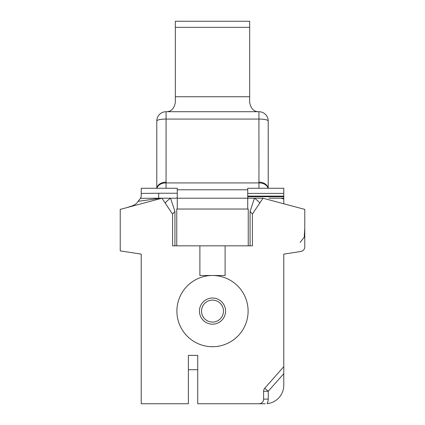 <?xml version="1.0" encoding="UTF-8"?>
<svg xmlns="http://www.w3.org/2000/svg" width="425" height="425" viewBox="0 0 425 425"><rect width="100%" height="100%" fill="white"/><g stroke="black" fill="none" stroke-linecap="round" stroke-linejoin="round"><path stroke-width="0.64" d="M175.339 27.333L175.339 21.25L249.661 21.25L249.661 27.333L175.339 27.333L175.339 102.446C174.133 108.742 171.041 111.833 166.063 111.717A9.27 9.27 0 0 0 156.793 120.992L156.793 188.27M268.207 188.27L268.207 120.992A9.27 9.27 0 0 0 258.937 111.717C253.969 111.844 250.877 108.752 249.661 102.446L249.661 27.333M268.207 157.707L268.207 134.528M283.783 193.412L283.783 188.27L247.732 188.27L247.732 193.412L283.783 193.412L283.783 198.974L280.925 198.209M283.783 203.772L283.783 198.974L283.783 203.772M268.892 198.209L283.783 198.209M177.268 198.209L254.447 198.209L250.07 211.438L252.407 214.019L252.407 245.831L225.112 245.831L225.112 275.501L199.888 275.501L199.888 245.831L172.593 245.831L172.593 214.232L161.983 198.209L158.684 198.209L161.983 198.209L120.227 209.398L120.227 250.867L141.217 254.134L141.217 403.75L188.392 403.75L188.392 355.385L197.737 355.385L197.737 403.75L265.237 403.75L197.737 403.75M176.752 245.831L176.752 209.036L247.732 209.036L247.732 193.412M258.974 403.75A4.638 4.638 0 0 0 263.606 399.112L263.606 391.26A4.638 4.638 0 0 1 264.77 388.195L283.783 366.663L283.783 254.134L300.852 251.478A4.638 4.638 0 0 0 304.773 246.898L304.773 209.398L263.017 198.209L254.447 198.209A9.27 1.45 33.5 0 1 259.627 203.325M172.593 214.019L174.93 211.438L170.553 198.209L176.12 198.209L177.268 197.662L177.268 188.27L141.217 188.27L141.217 196.711L140.505 198.332L158.684 198.209L158.684 193.237L141.217 193.412L141.217 196.648M268.207 120.992A9.27 1.928 180 0 0 258.937 119.064L258.952 182.931A9.27 6.858 -2.6 0 1 268.048 188.27M258.937 182.134A9.27 6.8 -0 0 1 268.159 188.27M158.684 193.237L177.268 193.237L177.268 196.648M248.248 209.036L247.732 209.036L248.248 209.036L248.248 245.831M176.752 209.036L177.268 209.036L177.268 197.662M165.373 203.325A9.27 1.45 -33.5 0 1 170.553 198.209L161.983 198.209M263.017 198.209L252.407 214.019M212.5 275.501A35.604 35.604 0 0 1 243.334 328.908A35.604 35.604 0 0 1 181.666 328.908A35.604 35.604 0 0 1 212.5 275.501A35.604 35.604 0 0 1 248.104 311.105A35.604 35.604 0 0 1 212.5 346.71A35.604 35.604 0 0 1 176.896 311.105A35.604 35.604 0 0 1 212.5 275.501M283.783 366.663L283.783 373.665L283.783 366.663M283.783 373.665L283.783 385.204A18.546 18.546 0 0 1 267.054 403.66A9.27 9.27 0 0 0 268.244 399.112L268.244 391.26L283.783 373.665M264.77 388.195L268.244 391.26L263.606 391.26M156.841 188.27A9.27 6.8 0 0 1 166.063 182.134L166.063 119.064A9.27 1.928 180 0 0 156.793 120.992M258.937 111.717L166.063 111.717L166.063 119.064L258.937 119.064L258.937 111.717M156.952 188.27A9.27 6.858 2.6 0 1 166.048 182.931L166.063 182.134M197.737 369.702L188.392 369.702M199.888 245.831L225.112 245.831M140.505 198.332L138.088 201.328C136.738 203.639 134.284 205.328 130.719 206.38L126.746 207.65M304.773 228.507L304.215 237.219L300.14 242.415M160.767 198.209L138.088 201.328M199.437 311.105A13.063 13.063 0 0 0 219.029 322.416A13.063 13.063 0 0 0 219.029 299.79A13.063 13.063 0 0 0 199.437 311.105M201.524 311.105A10.976 10.976 0 0 1 217.988 301.596A10.976 10.976 0 0 1 217.988 320.609A10.976 10.976 0 0 1 201.524 311.105M249.661 96.751L175.339 96.751M247.732 196.717L283.783 196.717M283.783 196.106L247.732 196.106M177.268 189.789L247.732 189.789M166.048 188.27L166.048 182.931L258.952 182.931L258.952 188.27M263.606 399.112L268.244 399.112M250.07 211.438L250.07 245.831M174.93 211.438L174.93 245.831M275.666 400.541L274.667 401.173M172.593 214.232L172.146 213.552"/></g></svg>
